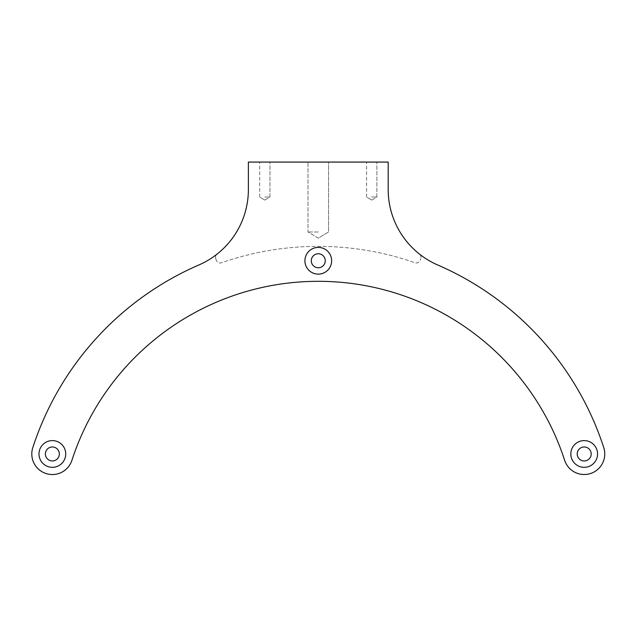 <?xml version="1.0" encoding="UTF-8"?>
<svg xmlns="http://www.w3.org/2000/svg" width="636" height="636" viewBox="0 0 636 636"><rect width="100%" height="100%" fill="white"/><g stroke="black" fill="none" stroke-linecap="round" stroke-linejoin="round"><path stroke-width="0.48" stroke-dasharray="3.18 2.39" d="M371.734 162.077L376.878 162.077L371.734 162.077M371.734 197.025L376.878 197.025L371.734 197.025M264.822 162.077L269.966 162.077L264.822 162.077M264.822 197.025L269.966 197.025L264.822 197.025M215.525 257.31A4.11 4.11 0 0 0 215.771 258.717A4.11 4.11 0 0 1 217.083 254.082A82.235 82.235 0 0 0 248.382 189.528L248.382 162.077L388.183 162.077L388.183 189.528A82.235 82.235 0 0 0 419.474 254.082A4.11 4.11 0 0 1 420.793 258.717A4.11 4.11 0 0 0 419.474 254.082A82.235 82.235 0 0 0 437.703 264.974A300.168 300.168 0 0 1 603.755 447.609A20.559 20.559 0 0 1 589.103 473.923A20.559 20.559 0 0 1 564.649 460.313A259.043 259.043 0 0 0 71.916 460.313A20.559 20.559 0 0 1 31.8 453.961A20.559 20.559 0 0 1 32.81 447.609A300.168 300.168 0 0 1 198.861 264.974A82.235 82.235 0 0 0 217.083 254.082A4.11 4.11 0 0 0 215.525 257.31M318.278 231.973L307.999 231.973L318.278 231.973M318.278 162.077L307.999 162.077L318.278 162.077M38.995 453.961A13.364 13.364 0 0 0 52.359 467.325A13.364 13.364 0 0 0 65.723 453.961A13.364 13.364 0 0 0 52.359 440.597A13.364 13.364 0 0 0 38.995 453.961M304.914 260.76A13.364 13.364 0 0 0 318.278 274.124A13.364 13.364 0 0 0 331.642 260.76A13.364 13.364 0 0 0 318.278 247.396A13.364 13.364 0 0 0 304.914 260.76M570.834 453.961A13.364 13.364 0 0 0 584.198 467.325A13.364 13.364 0 0 0 597.562 453.961A13.364 13.364 0 0 0 584.198 440.597A13.364 13.364 0 0 0 570.834 453.961M45.371 453.961A6.988 6.988 0 0 0 52.359 460.949A6.988 6.988 0 0 0 59.347 453.961A6.988 6.988 0 0 0 52.359 446.973A6.988 6.988 0 0 0 45.371 453.961M311.29 260.76A6.988 6.988 0 0 0 318.278 267.748A6.988 6.988 0 0 0 325.266 260.76A6.988 6.988 0 0 0 318.278 253.764A6.988 6.988 0 0 0 311.29 260.76M577.21 453.961A6.988 6.988 0 0 0 584.198 460.949A6.988 6.988 0 0 0 591.194 453.961A6.988 6.988 0 0 0 584.198 446.973A6.988 6.988 0 0 0 577.21 453.961M215.771 258.717L216.327 260.259A4.11 4.11 0 0 0 221.551 262.732A293.999 293.999 0 0 1 415.014 262.732A4.11 4.11 0 0 0 420.229 260.259L420.793 258.717L420.229 260.259A4.11 4.11 0 0 1 415.014 262.732A293.999 293.999 0 0 0 221.551 262.732A4.11 4.11 0 0 1 216.327 260.259L215.771 258.717M366.59 197.025L366.59 162.077L366.59 197.025L371.734 200.109L366.59 197.025M259.687 197.025L259.687 162.077L259.687 197.025L264.822 200.109L259.687 197.025M318.278 238.15L307.999 231.973L307.999 162.077L307.999 231.973L318.278 238.15L328.558 231.973L328.558 162.077L328.558 231.973L318.278 238.15M264.822 200.109L269.966 197.025L269.966 162.077L269.966 197.025L264.822 200.109M371.734 200.109L376.878 197.025L376.878 162.077L376.878 197.025L371.734 200.109"/><path stroke-width="0.95" d="M38.995 453.961A13.364 13.364 0 0 0 52.359 467.325A13.364 13.364 0 0 0 65.723 453.961A13.364 13.364 0 0 0 52.359 440.597A13.364 13.364 0 0 0 38.995 453.961M304.914 260.76A13.364 13.364 0 0 0 318.278 274.124A13.364 13.364 0 0 0 331.642 260.76A13.364 13.364 0 0 0 318.278 247.396A13.364 13.364 0 0 0 304.914 260.76M570.834 453.961A13.364 13.364 0 0 0 584.198 467.325A13.364 13.364 0 0 0 597.562 453.961A13.364 13.364 0 0 0 584.198 440.597A13.364 13.364 0 0 0 570.834 453.961M31.8 453.961A20.559 20.559 0 0 0 71.916 460.313A259.043 259.043 0 0 1 564.649 460.313A20.559 20.559 0 0 0 589.103 473.923A20.559 20.559 0 0 0 603.755 447.609A300.168 300.168 0 0 0 437.703 264.974A82.235 82.235 0 0 1 388.183 189.528L388.183 162.077L248.382 162.077L248.382 189.528A82.235 82.235 0 0 1 198.861 264.974A300.168 300.168 0 0 0 32.81 447.609A20.559 20.559 0 0 0 31.8 453.961M45.371 453.961A6.988 6.988 0 0 0 52.359 460.949A6.988 6.988 0 0 0 59.347 453.961A6.988 6.988 0 0 0 52.359 446.973A6.988 6.988 0 0 0 45.371 453.961M311.29 260.76A6.988 6.988 0 0 0 318.278 267.748A6.988 6.988 0 0 0 325.266 260.76A6.988 6.988 0 0 0 318.278 253.764A6.988 6.988 0 0 0 311.29 260.76M577.21 453.961A6.988 6.988 0 0 0 584.198 460.949A6.988 6.988 0 0 0 591.194 453.961A6.988 6.988 0 0 0 584.198 446.973A6.988 6.988 0 0 0 577.21 453.961"/></g></svg>
